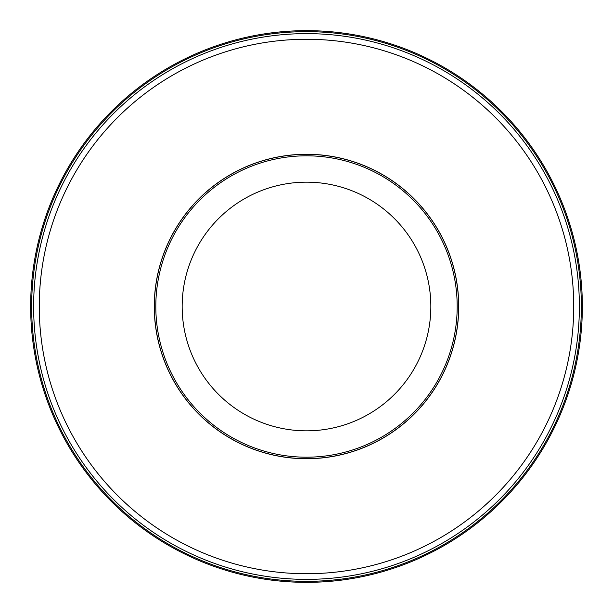 <?xml version="1.0" encoding="UTF-8"?>
<svg xmlns="http://www.w3.org/2000/svg" width="613" height="613" viewBox="0 0 613 613"><rect width="100%" height="100%" fill="white"/><g stroke="black" fill="none" stroke-linecap="round" stroke-linejoin="round"><path stroke-width="0.92" d="M582.35 306.5A275.85 275.85 0 0 1 306.5 582.35A275.85 275.85 0 0 1 30.65 306.5A275.85 275.85 0 0 1 306.5 30.65A275.85 275.85 0 0 1 582.35 306.5M155.809 306.5A150.691 150.691 0 0 0 306.5 457.191A150.691 150.691 0 0 0 457.191 306.5A150.691 150.691 0 0 0 306.5 155.809A150.691 150.691 0 0 0 155.809 306.5M458.654 306.5A152.154 152.154 0 0 1 306.5 458.654A152.154 152.154 0 0 1 154.346 306.5A152.154 152.154 0 0 1 306.5 154.346A152.154 152.154 0 0 1 458.654 306.5M182.161 306.5A124.339 124.339 0 0 1 306.5 182.161A124.339 124.339 0 0 1 430.839 306.5A124.339 124.339 0 0 1 306.5 430.839A124.339 124.339 0 0 1 182.161 306.5M352.912 161.51A152.239 152.239 0 0 1 306.5 458.739A152.239 152.239 0 0 1 156.085 283.014A152.239 152.239 0 0 1 352.912 161.51M222.711 568.266A274.854 274.854 0 0 1 44.734 222.711A274.854 274.854 0 0 1 390.289 44.734A274.854 274.854 0 0 1 568.266 390.289A274.854 274.854 0 0 1 222.711 568.266M306.5 573.73A267.23 267.23 0 0 0 387.968 51.99A267.23 267.23 0 0 0 42.466 265.268A267.23 267.23 0 0 0 306.5 573.73M223.308 566.381A272.869 272.869 0 0 1 46.619 223.308A272.869 272.869 0 0 1 389.692 46.619A272.869 272.869 0 0 1 566.381 389.692A272.869 272.869 0 0 1 223.308 566.381"/></g></svg>
